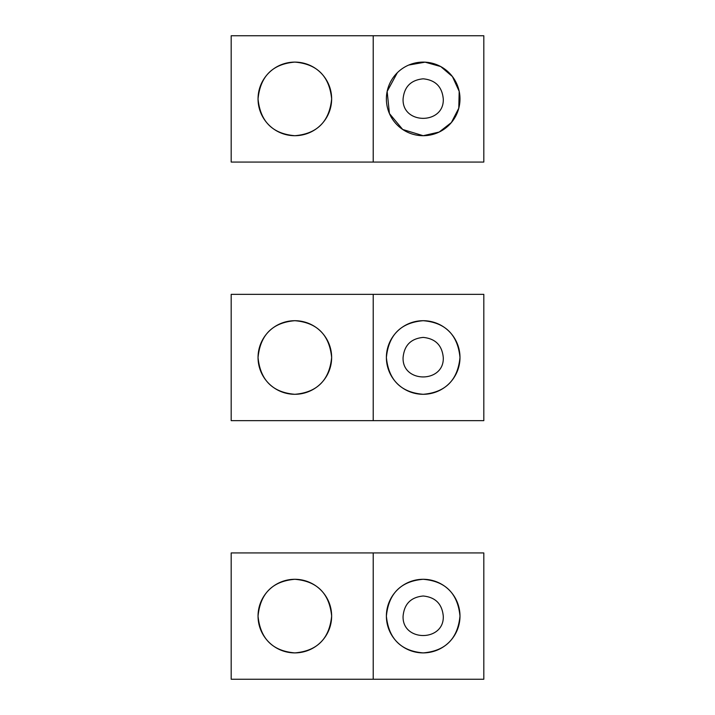 <?xml version="1.0" encoding="UTF-8"?>
<svg xmlns="http://www.w3.org/2000/svg" width="715" height="715" viewBox="0 0 715 715"><rect width="100%" height="100%" fill="white"/><g stroke="black" fill="none" stroke-linecap="round" stroke-linejoin="round"><path stroke-width="1.07" d="M373.212 420.652L373.212 294.348L231.186 294.348L231.186 420.652L483.814 420.652L483.814 294.348L373.212 294.348M459.986 357.5A36.796 36.796 0 0 0 423.182 320.704A36.796 36.796 0 0 0 386.386 357.5A36.796 36.796 0 0 0 423.182 394.296A36.796 36.796 0 0 0 459.986 357.5M258.044 357.5A36.796 36.796 0 0 0 294.839 394.296A36.796 36.796 0 0 0 331.644 357.5A36.796 36.796 0 0 0 294.839 320.704A36.796 36.796 0 0 0 258.044 357.5M294.839 394.296C272.594 392.446 260.323 380.192 258.044 357.545C260.26 334.879 272.531 322.599 294.83 320.704C317.094 322.563 329.365 334.817 331.644 357.455C329.401 380.139 317.138 392.419 294.839 394.296M423.182 337.409C410.964 338.606 404.27 345.3 403.09 357.5C401.901 383.446 444.471 383.374 443.273 357.5C442.084 345.3 435.39 338.597 423.182 337.409M423.182 394.296C400.936 392.446 388.665 380.192 386.386 357.545C388.603 334.879 400.874 322.599 423.173 320.704C445.436 322.563 457.707 334.817 459.986 357.455C457.743 380.139 445.472 392.419 423.182 394.296M373.212 162.064L373.212 35.75L231.186 35.75L231.186 162.064L483.814 162.064L483.814 35.75L373.212 35.75M459.986 98.902A36.796 36.796 0 0 0 423.182 62.107A36.796 36.796 0 0 0 386.386 98.902A36.796 36.796 0 0 0 423.182 135.707A36.796 36.796 0 0 0 459.986 98.902M258.044 98.902A36.796 36.796 0 0 0 294.839 135.707A36.796 36.796 0 0 0 331.644 98.902A36.796 36.796 0 0 0 294.839 62.107A36.796 36.796 0 0 0 258.044 98.902M294.839 135.707C272.594 133.848 260.323 121.595 258.044 98.956C260.26 76.291 272.531 64.001 294.83 62.107C317.094 63.966 329.365 76.219 331.644 98.867C329.401 121.541 317.138 133.821 294.839 135.707M423.182 78.82C410.964 80.008 404.27 86.712 403.09 98.902C401.901 124.857 444.471 124.785 443.273 98.902C442.084 86.703 435.39 80.008 423.182 78.82M408.766 65.047L425.085 62.16L440.726 66.549L452.434 76.568L459.191 91.35L458.78 108.206L451.371 122.56L439.18 132.052L423.182 135.707L402.697 129.478L389.425 113.56L387.155 91.44L397.334 72.716M373.212 679.25L373.212 552.936L231.186 552.936L231.186 679.25L483.814 679.25L483.814 552.936L373.212 552.936M459.986 616.098A36.796 36.796 0 0 0 423.182 579.293A36.796 36.796 0 0 0 386.386 616.098A36.796 36.796 0 0 0 423.182 652.893A36.796 36.796 0 0 0 459.986 616.098M258.044 616.098A36.796 36.796 0 0 0 294.839 652.893A36.796 36.796 0 0 0 331.644 616.098A36.796 36.796 0 0 0 294.839 579.293A36.796 36.796 0 0 0 258.044 616.098M294.839 652.893C272.594 651.034 260.323 638.781 258.044 616.142C260.26 593.477 272.531 581.197 294.83 579.293C317.094 581.152 329.365 593.405 331.644 616.053C329.401 638.727 317.138 651.008 294.839 652.893M423.182 596.006C410.964 597.195 404.27 603.898 403.09 616.098C401.901 642.043 444.471 641.972 443.273 616.098C442.084 603.889 435.39 597.195 423.182 596.006M423.182 652.893C400.936 651.034 388.665 638.781 386.386 616.142C388.603 593.477 400.874 581.197 423.173 579.293C445.436 581.152 457.707 593.405 459.986 616.053C457.743 638.727 445.472 651.008 423.182 652.893"/></g></svg>
